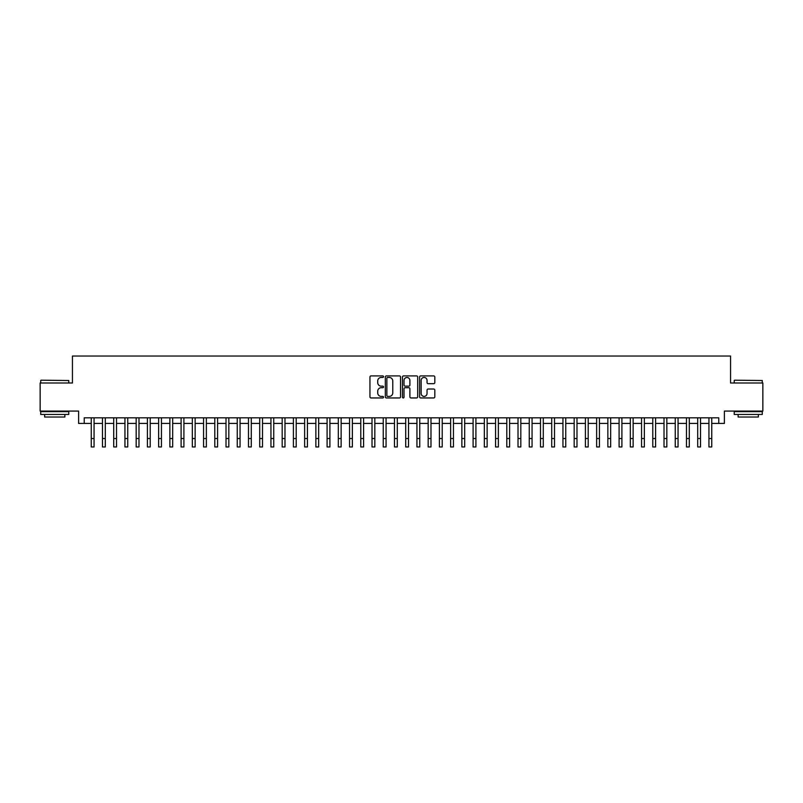 <?xml version="1.0" encoding="UTF-8"?>
<svg xmlns="http://www.w3.org/2000/svg" width="803" height="803" viewBox="0 0 803 803"><rect width="100%" height="100%" fill="white"/><g stroke="black" fill="none" stroke-linecap="round" stroke-linejoin="round"><path stroke-width="1.2" d="M383.533 376.677A0.773 0.773 0 0 0 382.76 375.904L371.046 375.904A1.104 1.104 0 0 0 369.942 377.008L369.942 396.853A1.104 1.104 0 0 0 371.046 397.957L382.76 397.957A0.773 0.773 0 0 0 383.533 397.184A0.773 0.773 0 0 0 382.76 396.411L381.244 396.411A3.523 3.523 0 0 1 377.721 392.878L377.721 391.232A3.523 3.523 0 0 1 381.244 387.698L382.76 387.698A0.773 0.773 0 0 0 383.533 386.926A0.773 0.773 0 0 0 382.76 386.153L381.244 386.153A3.523 3.523 0 0 1 377.721 382.629L377.721 380.973A3.523 3.523 0 0 1 381.244 377.45L382.76 377.45A0.773 0.773 0 0 0 383.533 376.677M433.72 383.673A1.104 1.104 0 0 0 434.814 382.569L434.814 377.008A1.104 1.104 0 0 0 433.72 375.904L420.712 375.904A1.104 1.104 0 0 0 419.608 377.008L419.608 396.853A1.104 1.104 0 0 0 420.712 397.957L433.72 397.957A1.104 1.104 0 0 0 434.814 396.853L434.814 390.128A1.104 1.104 0 0 0 433.72 389.023L428.15 389.023A1.104 1.104 0 0 0 427.045 390.128L427.045 393.46A2.951 2.951 0 0 1 424.094 396.411A2.951 2.951 0 0 1 421.153 393.46L421.153 380.401A2.951 2.951 0 0 1 424.094 377.45A2.951 2.951 0 0 1 427.045 380.401L427.045 382.569A1.104 1.104 0 0 0 428.15 383.673L433.72 383.673M84.235 423.432L84.235 417.811L718.765 417.811L718.765 423.432L724.386 423.432L724.386 411.076L762.85 411.076L762.85 383.001L730.559 383.001L730.559 356.04L72.441 356.04L72.441 383.001L40.15 383.001L40.15 411.076L78.614 411.076L78.614 423.432L91.251 423.432M400.536 377.008A1.104 1.104 0 0 0 399.432 375.904L386.424 375.904A1.104 1.104 0 0 0 385.32 377.008L385.32 396.853A1.104 1.104 0 0 0 386.424 397.957L399.432 397.957A1.104 1.104 0 0 0 400.536 396.853L400.536 377.008M403.568 375.904L416.576 375.904A1.104 1.104 0 0 1 417.68 377.008L417.68 396.853A1.104 1.104 0 0 1 416.576 397.957L411.006 397.957A1.104 1.104 0 0 1 409.901 396.853L409.901 388.803A1.104 1.104 0 0 0 408.807 387.698L405.113 387.698A1.104 1.104 0 0 0 404.009 388.803L404.009 397.184A0.773 0.773 0 0 1 403.236 397.957A0.773 0.773 0 0 1 402.464 397.184L402.464 377.008A1.104 1.104 0 0 1 403.568 375.904M94.061 423.432L102.483 423.432M105.293 423.432L113.715 423.432M116.515 423.432L124.947 423.432M127.747 423.432L136.169 423.432M138.979 423.432L147.401 423.432M150.211 423.432L158.633 423.432M161.443 423.432L169.865 423.432M172.675 423.432L181.097 423.432M183.907 423.432L192.329 423.432M195.139 423.432L203.56 423.432M206.361 423.432L214.792 423.432M217.593 423.432L226.014 423.432M228.825 423.432L237.246 423.432M240.057 423.432L248.478 423.432M251.289 423.432L259.71 423.432M262.521 423.432L270.942 423.432M273.753 423.432L282.174 423.432M284.985 423.432L293.406 423.432M296.207 423.432L304.638 423.432M307.439 423.432L315.87 423.432M318.671 423.432L327.092 423.432M329.903 423.432L338.324 423.432M341.134 423.432L349.556 423.432M352.366 423.432L360.788 423.432M363.598 423.432L372.02 423.432M374.83 423.432L383.252 423.432M386.062 423.432L394.484 423.432M397.284 423.432L405.716 423.432M408.516 423.432L416.938 423.432M419.748 423.432L428.17 423.432M430.98 423.432L439.402 423.432M442.212 423.432L450.634 423.432M453.444 423.432L461.866 423.432M464.676 423.432L473.097 423.432M475.908 423.432L484.329 423.432M487.13 423.432L495.561 423.432M498.362 423.432L506.793 423.432M509.594 423.432L518.015 423.432M520.826 423.432L529.247 423.432M532.058 423.432L540.479 423.432M543.29 423.432L551.711 423.432M554.522 423.432L562.943 423.432M565.754 423.432L574.175 423.432M576.986 423.432L585.407 423.432M588.208 423.432L596.639 423.432M599.439 423.432L607.861 423.432M610.671 423.432L619.093 423.432M621.903 423.432L630.325 423.432M633.135 423.432L641.557 423.432M644.367 423.432L652.789 423.432M655.599 423.432L664.021 423.432M666.831 423.432L675.253 423.432M678.053 423.432L686.485 423.432M689.285 423.432L697.707 423.432M700.517 423.432L708.939 423.432M711.749 423.432L718.765 423.432M387.638 377.45A0.773 0.773 0 0 0 386.865 378.223L386.865 395.638A0.773 0.773 0 0 0 387.638 396.411L389.234 396.411A3.523 3.523 0 0 0 392.767 392.878L392.767 380.973A3.523 3.523 0 0 0 389.234 377.45L387.638 377.45M409.901 380.451A2.951 2.951 0 0 0 406.96 377.5A2.951 2.951 0 0 0 404.009 380.451L404.009 385.059A1.104 1.104 0 0 0 405.113 386.153L408.807 386.153A1.104 1.104 0 0 0 409.901 385.059L409.901 380.451M91.251 438.538L94.061 438.538L94.061 446.96L91.251 446.96L91.251 417.811M94.061 438.538L94.061 417.811M41.053 380.19L68.787 380.522L41.053 380.19M54.755 414.448L40.712 414.448L40.712 411.638L68.787 411.638L68.787 414.448L54.755 414.448M64.862 414.448L64.862 417.028L44.647 417.028L44.647 414.448M734.544 380.19L762.288 380.522L734.544 380.19M748.245 414.448L734.213 414.448L734.213 411.638L762.288 411.638L762.288 414.448L748.245 414.448M758.353 414.448L758.353 417.028L738.138 417.028L738.138 414.448M102.483 438.538L105.293 438.538L105.293 446.96L102.483 446.96L102.483 417.811M105.293 438.538L105.293 417.811M113.715 438.538L116.515 438.538L116.515 446.96L113.715 446.96L113.715 417.811M116.515 438.538L116.515 417.811M124.947 438.538L127.747 438.538L127.747 446.96L124.947 446.96L124.947 417.811M127.747 438.538L127.747 417.811M136.169 438.538L138.979 438.538L138.979 446.96L136.169 446.96L136.169 417.811M138.979 438.538L138.979 417.811M147.401 438.538L150.211 438.538L150.211 446.96L147.401 446.96L147.401 417.811M150.211 438.538L150.211 417.811M158.633 438.538L161.443 438.538L161.443 446.96L158.633 446.96L158.633 417.811M161.443 438.538L161.443 417.811M169.865 438.538L172.675 438.538L172.675 446.96L169.865 446.96L169.865 417.811M172.675 438.538L172.675 417.811M181.097 438.538L183.907 438.538L183.907 446.96L181.097 446.96L181.097 417.811M183.907 438.538L183.907 417.811M192.329 438.538L195.139 438.538L195.139 446.96L192.329 446.96L192.329 417.811M195.139 438.538L195.139 417.811M203.56 438.538L206.361 438.538L206.361 446.96L203.56 446.96L203.56 417.811M206.361 438.538L206.361 417.811M214.792 438.538L217.593 438.538L217.593 446.96L214.792 446.96L214.792 417.811M217.593 438.538L217.593 417.811M226.014 438.538L228.825 438.538L228.825 446.96L226.014 446.96L226.014 417.811M228.825 438.538L228.825 417.811M237.246 438.538L240.057 438.538L240.057 446.96L237.246 446.96L237.246 417.811M240.057 438.538L240.057 417.811M248.478 438.538L251.289 438.538L251.289 446.96L248.478 446.96L248.478 417.811M251.289 438.538L251.289 417.811M259.71 438.538L262.521 438.538L262.521 446.96L259.71 446.96L259.71 417.811M262.521 438.538L262.521 417.811M270.942 438.538L273.753 438.538L273.753 446.96L270.942 446.96L270.942 417.811M273.753 438.538L273.753 417.811M282.174 438.538L284.985 438.538L284.985 446.96L282.174 446.96L282.174 417.811M284.985 438.538L284.985 417.811M293.406 438.538L296.207 438.538L296.207 446.96L293.406 446.96L293.406 417.811M296.207 438.538L296.207 417.811M304.638 438.538L307.439 438.538L307.439 446.96L304.638 446.96L304.638 417.811M307.439 438.538L307.439 417.811M315.87 438.538L318.671 438.538L318.671 446.96L315.87 446.96L315.87 417.811M318.671 438.538L318.671 417.811M327.092 438.538L329.903 438.538L329.903 446.96L327.092 446.96L327.092 417.811M329.903 438.538L329.903 417.811M338.324 438.538L341.134 438.538L341.134 446.96L338.324 446.96L338.324 417.811M341.134 438.538L341.134 417.811M349.556 438.538L352.366 438.538L352.366 446.96L349.556 446.96L349.556 417.811M352.366 438.538L352.366 417.811M360.788 438.538L363.598 438.538L363.598 446.96L360.788 446.96L360.788 417.811M363.598 438.538L363.598 417.811M372.02 438.538L374.83 438.538L374.83 446.96L372.02 446.96L372.02 417.811M374.83 438.538L374.83 417.811M383.252 438.538L386.062 438.538L386.062 446.96L383.252 446.96L383.252 417.811M386.062 438.538L386.062 417.811M394.484 438.538L397.284 438.538L397.284 446.96L394.484 446.96L394.484 417.811M397.284 438.538L397.284 417.811M405.716 438.538L408.516 438.538L408.516 446.96L405.716 446.96L405.716 417.811M408.516 438.538L408.516 417.811M416.938 438.538L419.748 438.538L419.748 446.96L416.938 446.96L416.938 417.811M419.748 438.538L419.748 417.811M428.17 438.538L430.98 438.538L430.98 446.96L428.17 446.96L428.17 417.811M430.98 438.538L430.98 417.811M439.402 438.538L442.212 438.538L442.212 446.96L439.402 446.96L439.402 417.811M442.212 438.538L442.212 417.811M450.634 438.538L453.444 438.538L453.444 446.96L450.634 446.96L450.634 417.811M453.444 438.538L453.444 417.811M461.866 438.538L464.676 438.538L464.676 446.96L461.866 446.96L461.866 417.811M464.676 438.538L464.676 417.811M473.097 438.538L475.908 438.538L475.908 446.96L473.097 446.96L473.097 417.811M475.908 438.538L475.908 417.811M484.329 438.538L487.13 438.538L487.13 446.96L484.329 446.96L484.329 417.811M487.13 438.538L487.13 417.811M495.561 438.538L498.362 438.538L498.362 446.96L495.561 446.96L495.561 417.811M498.362 438.538L498.362 417.811M506.793 438.538L509.594 438.538L509.594 446.96L506.793 446.96L506.793 417.811M509.594 438.538L509.594 417.811M518.015 438.538L520.826 438.538L520.826 446.96L518.015 446.96L518.015 417.811M520.826 438.538L520.826 417.811M529.247 438.538L532.058 438.538L532.058 446.96L529.247 446.96L529.247 417.811M532.058 438.538L532.058 417.811M540.479 438.538L543.29 438.538L543.29 446.96L540.479 446.96L540.479 417.811M543.29 438.538L543.29 417.811M551.711 438.538L554.522 438.538L554.522 446.96L551.711 446.96L551.711 417.811M554.522 438.538L554.522 417.811M562.943 438.538L565.754 438.538L565.754 446.96L562.943 446.96L562.943 417.811M565.754 438.538L565.754 417.811M574.175 438.538L576.986 438.538L576.986 446.96L574.175 446.96L574.175 417.811M576.986 438.538L576.986 417.811M585.407 438.538L588.208 438.538L588.208 446.96L585.407 446.96L585.407 417.811M588.208 438.538L588.208 417.811M596.639 438.538L599.439 438.538L599.439 446.96L596.639 446.96L596.639 417.811M599.439 438.538L599.439 417.811M607.861 438.538L610.671 438.538L610.671 446.96L607.861 446.96L607.861 417.811M610.671 438.538L610.671 417.811M619.093 438.538L621.903 438.538L621.903 446.96L619.093 446.96L619.093 417.811M621.903 438.538L621.903 417.811M630.325 438.538L633.135 438.538L633.135 446.96L630.325 446.96L630.325 417.811M633.135 438.538L633.135 417.811M641.557 438.538L644.367 438.538L644.367 446.96L641.557 446.96L641.557 417.811M644.367 438.538L644.367 417.811M652.789 438.538L655.599 438.538L655.599 446.96L652.789 446.96L652.789 417.811M655.599 438.538L655.599 417.811M664.021 438.538L666.831 438.538L666.831 446.96L664.021 446.96L664.021 417.811M666.831 438.538L666.831 417.811M675.253 438.538L678.053 438.538L678.053 446.96L675.253 446.96L675.253 417.811M678.053 438.538L678.053 417.811M686.485 438.538L689.285 438.538L689.285 446.96L686.485 446.96L686.485 417.811M689.285 438.538L689.285 417.811M697.707 438.538L700.517 438.538L700.517 446.96L697.707 446.96L697.707 417.811M700.517 438.538L700.517 417.811M708.939 438.538L711.749 438.538L711.749 446.96L708.939 446.96L708.939 417.811M711.749 438.538L711.749 417.811M40.712 383.001L40.712 380.522M47.116 411.638L47.116 411.076M62.383 411.638L62.383 411.076M68.787 383.001L68.787 380.522M734.213 383.001L734.213 380.522M740.617 411.638L740.617 411.076M755.884 411.638L755.884 411.076M762.288 383.001L762.288 380.522"/></g></svg>

